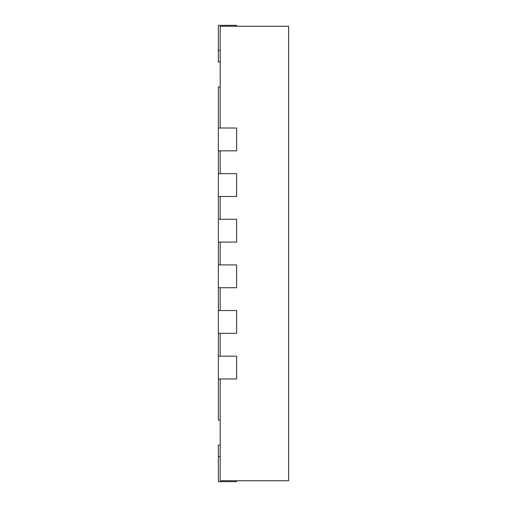 <?xml version="1.0" encoding="UTF-8"?>
<svg xmlns="http://www.w3.org/2000/svg" width="507" height="507" viewBox="0 0 507 507"><rect width="100%" height="100%" fill="white"/><g stroke="black" fill="none" stroke-linecap="round" stroke-linejoin="round"><path stroke-width="0.76" d="M218.365 356.168L218.365 378.983L236.617 378.983L236.617 356.168L218.365 356.168L218.365 333.353L236.617 333.353L236.617 310.538L218.365 310.538L218.365 333.353M220.19 128.018L220.19 26.263L288.635 26.263L288.635 480.737L220.19 480.737L220.19 378.983M220.19 173.648L220.19 150.833M220.19 219.278L220.19 196.463M220.19 264.908L220.19 242.093M220.19 310.538L220.19 287.723M220.19 356.168L220.19 333.353M220.19 445.146L218.365 445.146L218.365 481.65L236.617 481.65L236.617 480.737M218.365 287.723L236.617 287.723L236.617 264.908L218.365 264.908L218.365 310.538M218.365 242.093L236.617 242.093L236.617 219.278L218.365 219.278L218.365 264.908M218.365 196.463L236.617 196.463L236.617 173.648L218.365 173.648L218.365 219.278M218.365 150.833L236.617 150.833L236.617 128.018L218.365 128.018L218.365 173.648M236.617 26.263L236.617 25.35L218.365 25.35L218.365 61.854L220.19 61.854M218.365 128.018L218.365 86.95L220.19 86.95M218.365 378.983L218.365 420.049L220.19 420.049M218.365 456.553L220.19 456.553M218.365 50.447L220.19 50.447"/></g></svg>
